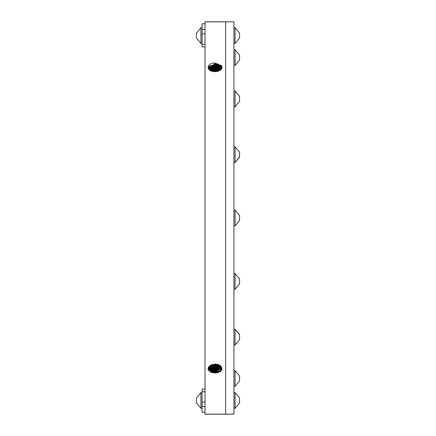 <?xml version="1.0" encoding="UTF-8"?>
<svg xmlns="http://www.w3.org/2000/svg" width="436" height="436" viewBox="0 0 436 436"><rect width="100%" height="100%" fill="white"/><g stroke="black" fill="none" stroke-linecap="round" stroke-linejoin="round"><path stroke-width="0.65" d="M205.024 23.789L202.075 23.789L202.075 46.908L205.024 46.908M233.925 21.844L233.925 414.2L205.024 414.2L205.024 21.8L233.925 21.8M233.925 414.156L225.625 414.156L225.625 21.8L205.024 21.8M208.108 67.269C208.201 68.97 209.378 70.267 211.645 71.166C217.221 72.327 220.567 71.024 221.679 67.269L220.872 65.226C222.409 67.024 222.137 68.768 220.055 70.463L221.957 66.561L214.894 63.002C210.773 63.231 208.512 64.653 208.108 67.269L208.114 67.384M215.428 363.984L214.894 364.278L214.894 363.973L220.311 365.651L221.957 369.374L220.055 371.826C222.137 370.235 222.409 368.507 220.872 366.643L214.894 368.502L209.106 366.431M214.894 364.278C210.773 364.567 208.512 366.049 208.108 368.731C208.201 370.409 209.378 371.663 211.645 372.486C217.221 373.608 220.567 372.355 221.679 368.731L221.679 368.616M221.679 368.731L221.096 366.431M221.679 368.562L219.711 371.527L214.894 372.66L211.651 372.033L208.146 368.262M221.57 367.94L214.894 371.423L211.673 370.796L208.31 367.668M221.635 368.235L214.894 372.006L211.662 371.379L208.217 367.946M221.281 366.616L221.646 367.826M221.455 366.976L221.352 367.254M221.319 367.319L214.894 370.186L211.7 369.559L208.61 367.074M221.455 367.613L214.894 370.764L211.689 370.142L208.452 367.352M221.128 366.987L214.894 369.526L211.711 368.905L208.828 366.758M221.303 366.66L221.145 366.959M221.112 366.404L214.894 368.943L211.722 368.322L209.062 366.48M220.839 366.115L214.894 368.289L211.733 367.668L209.373 366.164M220.551 365.842L214.894 367.706L211.743 367.09L209.7 365.886M220.153 365.532L214.894 367.047L211.76 366.431L210.141 365.57M219.733 365.248L214.894 366.463L210.615 365.292M219.15 364.927L214.894 365.809L211.269 364.981M218.496 364.638L214.894 365.226L211.792 364.616M217.471 364.305L213.351 364.398M221.226 370.099L214.894 372.224L208.702 369.837M222.028 368.905L221.831 369.297M221.183 368.878L214.894 370.982L208.751 368.611M221.139 367.652L214.894 369.744L208.795 367.39M220.436 365.75L214.894 367.265L209.858 365.766M219.461 365.09L214.894 366.022L210.937 365.128M217.918 364.431L214.894 364.785L212.757 364.507M214.894 63.16L221.107 65.553M221.401 65.896L222.022 66.986M208.582 66.512L214.894 64.397L221.063 66.773M208.631 67.733L214.894 65.64L221.019 68M208.675 68.959L214.894 66.877L220.976 69.22L218.082 67.057L214.894 66.436L208.653 68.992M209.242 69.711L214.894 68.12L220.344 69.902M210.103 70.403L214.894 69.357L219.45 70.556M211.422 71.084L214.894 70.599L218.098 71.182M220.872 65.226L221.679 67.444M221.641 67.76L218.136 64.005L214.894 63.373L214.894 63.002M208.152 67.749L214.894 63.956L218.125 64.588L221.575 68.038M208.223 68.081L214.894 64.615L218.114 65.242L221.472 68.348M208.326 68.37L214.894 65.198L218.104 65.82L221.346 68.632M208.479 68.703L214.894 65.852L218.093 66.479L221.172 68.943M208.893 69.324L214.894 67.095L218.065 67.711L220.714 69.537M209.149 69.618L214.894 67.678L218.055 68.294L220.436 69.82M209.503 69.951L214.894 68.332L218.044 68.948L220.066 70.131M209.874 70.245L214.894 68.915L218.033 69.531L219.673 70.414M210.392 70.583L214.894 69.575L219.145 70.725M210.959 70.883L214.894 70.158L218.561 71.003M211.798 71.221L214.894 70.812L217.995 71.422M212.942 71.531L216.545 71.586M202.075 389.086L205.024 389.086L202.075 389.086L202.075 412.211L205.024 412.211M205.024 414.156L225.625 414.156L225.625 21.844L205.024 21.844M239.56 35.779L239.56 38.025L235.053 43.431L235.053 27.659L233.925 27.659M239.56 35.311L239.56 33.065L235.053 27.659L239.56 33.065M196.44 402.935L200.947 408.341L196.44 402.935L196.44 397.975L200.947 392.569L200.947 408.341L202.075 408.341M196.44 38.025L200.947 43.431L196.44 38.025L196.44 33.065L200.947 27.659L200.947 43.431L202.075 43.431M233.925 65.438L235.053 65.438L239.56 60.032L235.053 65.438L235.053 49.666L233.925 49.666M239.56 59.939L239.56 55.072L235.053 49.666L239.56 55.072M239.56 58.615L239.56 58.179M239.56 56.14L239.56 55.786M239.56 101.381L235.053 106.798L235.053 91.026L233.925 91.026M233.925 106.798L235.053 106.798L239.56 101.386L239.56 96.432L235.053 91.026L239.56 96.52M239.56 100.672L239.56 100.318M239.56 98.285L239.56 97.849M239.5 156.889L235.053 162.519L235.053 146.747L233.925 146.747M239.56 156.655L239.56 152.153L235.053 146.747L239.56 152.153M233.925 225.886L235.053 225.886L239.56 220.48L235.053 225.886L235.053 210.114L233.925 210.114M239.56 220.387L239.56 216.594M239.56 216.234L239.56 215.52L235.053 210.114L239.56 215.52M239.56 219.063L239.56 218.627M239.56 280.74L239.56 283.847L235.053 289.253L235.053 273.481L233.925 273.481M239.56 280.304L239.56 278.975M239.56 283.133L239.56 282.773M233.925 344.974L235.053 344.974L239.56 339.568L235.053 344.974L235.053 329.202L233.925 329.202M239.56 334.614L235.053 329.202L239.5 334.837M239.56 339.568L239.56 335.071M233.925 386.334L235.053 386.334L239.56 380.928L235.053 386.334L235.053 370.562L233.925 370.562M239.56 380.841L239.56 375.968L235.053 370.562L239.56 375.968M239.56 379.511L239.56 379.075M239.56 377.042L239.56 376.682M239.56 402.924L235.053 408.341L235.053 392.569L233.925 392.569M239.56 397.986L235.053 392.569L239.56 397.975M233.925 408.341L235.053 408.341L239.56 402.935L239.56 398.068M239.56 402.221L239.56 401.867M239.56 399.828L239.56 399.392M239.56 337.322L239.56 336.859M239.56 154.867L239.56 154.404M202.075 29.495L205.024 29.495M202.075 33.894L205.024 33.894M202.075 44.259L205.024 44.259M211.711 368.905L211.722 368.322M214.894 372.006L214.894 373.091M214.894 370.764L214.894 371.853M214.894 368.289L214.894 369.374M214.894 367.047L214.894 368.131M214.894 365.809L214.894 366.894M214.894 364.567L214.894 365.651M214.894 64.615L214.894 63.531M214.894 65.852L214.894 64.768M214.894 67.095L214.894 66.01M214.894 68.332L214.894 67.248M214.894 69.575L214.894 68.49M214.894 70.812L214.894 69.727M214.894 71.836L214.894 70.97M202.075 406.505L205.024 406.505M202.075 391.741L205.024 391.741M202.075 402.106L205.024 402.106M239.56 38.025L235.053 43.431L233.925 43.431M196.44 397.975L200.947 392.569L202.075 392.569M196.44 33.065L200.947 27.659L202.075 27.659M239.56 157.113L235.053 162.519L233.925 162.519M235.053 289.253L233.925 289.253L235.053 289.253L239.56 283.847M239.56 278.887L235.053 273.481L239.56 278.887"/></g></svg>
